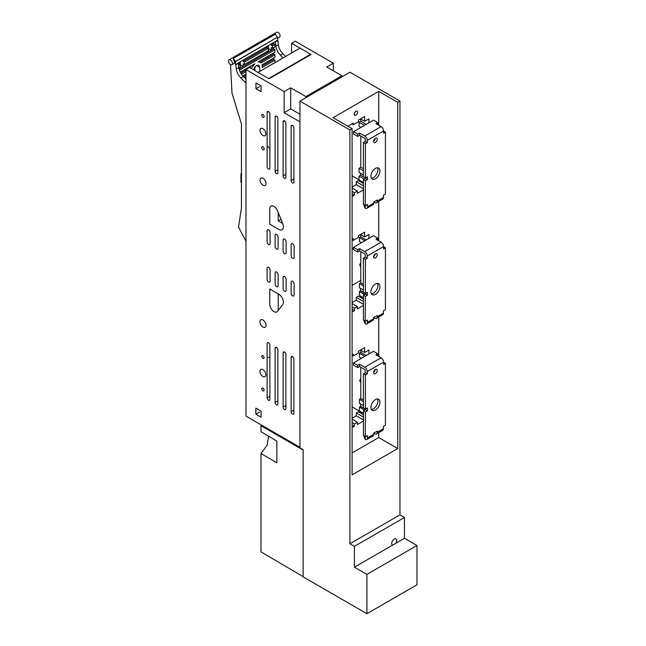 <?xml version="1.0" encoding="UTF-8"?>
<svg xmlns="http://www.w3.org/2000/svg" width="646" height="646" viewBox="0 0 646 646"><rect width="100%" height="100%" fill="white"/><g stroke="black" fill="none" stroke-linecap="round" stroke-linejoin="round"><path stroke-width="0.97" d="M360.799 262.946A2.124 1.227 120 0 0 359.814 265.143A2.124 1.227 120 0 0 360.25 266.112L360.799 266.427M363.415 290.046L359.442 287.761L359.442 283.659L360.799 282.875L360.799 251.665M360.63 242.202L360.63 243.171M361.461 242.686L359.442 241.523L359.442 237.607L360.799 236.832L360.799 234.684M352.102 302.627L356.293 300.212L356.293 297.322L358.328 296.143L363.415 299.082M360.799 297.572L360.799 296.183M363.415 297.701L359.442 295.408L359.442 291.491L360.63 290.813L360.63 288.439M363.415 285.944L359.442 283.659M363.415 284.385L360.799 282.875M364.853 240.732L359.442 237.607M357.706 252.021L353.507 249.59L353.507 247.281L357.706 249.711L357.706 252.021L359.564 250.955L364.764 253.959A0.711 0.412 -120 0 1 365.265 254.823L365.265 257.132L367.267 258.295L367.267 255.977A3.537 2.043 -120 0 0 364.764 251.649L381.083 242.226L375.875 239.222L377.732 238.148L373.525 235.725L366.217 239.941L360.799 236.832M368.906 238.39L368.906 234.441L364.635 236.904L360.5 234.514M364.635 236.904L364.635 232.132L358.482 235.685L358.482 237.357L353.338 240.328L352.102 239.618M352.102 239.367L353.338 238.657L353.338 240.328M352.102 311.994L354.404 310.661L352.102 309.337M352.102 307.02L354.404 308.352L354.404 310.661M354.404 308.352L357.408 306.616L352.102 303.555M357.408 306.616L357.408 308.925L363.415 305.461M363.415 304.323L356.293 300.212M363.415 301.44L356.293 297.322M364.683 294.519L359.442 291.491M365.418 293.575L360.63 290.813M416.969 545.507L366.92 574.399L366.92 613.7L416.969 584.8L416.969 545.507L404.461 538.279L404.461 517.47L399.955 514.87L399.955 101.059L397.75 102.334L378.734 91.352L378.734 125.276M378.734 201.431L378.734 240.869M378.734 317.024L378.734 356.455M378.734 432.61L378.734 437.544L352.102 452.919M378.734 91.352L333.086 117.709L352.102 128.683L352.102 474.875L397.75 448.526L378.734 437.544M354.218 114.148A2.39 1.381 -60 0 1 355.26 111.742A2.39 1.381 -60 0 1 357.101 111.096A2.39 1.381 -60 0 1 357.601 112.194A2.39 1.381 -60 0 1 356.552 114.6A2.39 1.381 -60 0 1 354.711 115.238A2.39 1.381 -60 0 1 354.218 114.148M363.415 421.047L357.408 424.519L357.408 422.209L354.404 423.938L354.404 426.255L352.102 424.923M352.102 427.579L354.404 426.255M368.906 353.984L368.906 350.027L364.635 352.49L364.635 347.718L358.482 351.279L358.482 352.95L353.338 355.922L353.338 354.242L352.102 354.953M347.855 126.228L353.338 123.063L353.338 124.743L358.482 121.771L358.482 120.099L364.635 116.538L364.635 121.311L360.5 118.929M368.906 122.805L368.906 118.848L364.635 121.311M352.102 196.4L354.404 195.076L354.404 192.758L357.408 191.03L357.408 193.34L363.415 189.876M352.102 406.867L360.799 411.882M352.102 175.793L359.047 179.798M399.955 101.059L350.003 72.223L299.954 101.123L349.906 129.959L352.102 128.683M397.75 102.334L397.75 448.526M354.404 423.938L352.102 422.613M357.408 422.209L352.102 419.141M352.102 418.22L356.293 415.798L356.293 412.915L363.415 417.025M363.415 419.916L356.293 415.798M363.415 414.675L358.328 411.736L356.293 412.915M360.799 413.157L360.799 411.777M363.415 413.287L359.442 410.993L359.442 407.085L364.683 410.105M365.418 409.168L360.63 406.399L359.442 407.085M360.63 404.033L360.63 406.399M363.415 405.64L359.442 403.346L359.442 399.244L360.799 398.469L360.799 367.251M363.415 401.537L359.442 399.244M363.415 399.979L360.799 398.469M360.63 357.795L360.63 358.756M361.461 358.28L359.442 357.109L359.442 353.2L364.853 356.317M357.706 367.614L353.507 365.184L353.507 362.874L357.706 365.297L357.706 367.614L359.564 366.54L364.764 369.544A0.711 0.412 -120 0 1 365.265 370.416L365.265 372.726L367.267 373.881L367.267 371.571A3.537 2.043 -120 0 0 364.764 367.235L381.083 357.811L375.875 354.807L377.732 353.742L373.525 351.311L366.217 355.534L360.799 352.417L359.442 353.2M360.799 352.417L360.799 350.277M364.635 352.49L360.5 350.108M353.338 355.922L352.102 355.211M354.404 195.076L352.102 193.743M354.404 192.758L352.102 191.434M357.408 191.03L352.102 187.962M352.102 187.041L356.293 184.619L356.293 181.736L363.415 185.846M363.415 188.737L356.293 184.619M363.415 183.496L358.328 180.557L356.293 181.736M360.799 181.978L360.799 181.058M363.415 182.568L359.047 180.048L359.047 176.14L364.287 179.16M365.418 177.989L360.63 175.219L359.047 176.14M360.63 173.314L360.63 175.219M363.415 174.921L359.047 172.401L359.047 168.299L360.799 167.29L360.799 136.072M363.415 170.819L359.047 168.299M363.415 168.8L360.799 167.29M360.63 127.076L360.63 127.577M361.066 127.327L359.047 126.164L359.047 122.255L364.449 125.372M357.706 136.435L353.507 134.005L353.507 131.695L357.706 134.118L357.706 136.435L359.564 135.361L364.764 138.365A0.711 0.412 -120 0 1 365.265 139.237L365.265 141.547L367.267 142.701L367.267 140.392A3.537 2.043 -120 0 0 364.764 136.056L381.083 126.632L375.875 123.628L377.732 122.562L373.525 120.132L366.217 124.355L360.799 121.238L359.047 122.255M360.799 121.238L360.799 119.098M353.338 124.743L351.884 123.903M366.92 613.7L303.152 576.886L303.152 449.737L299.954 447.888L299.954 101.123M399.955 514.87L349.906 543.77L349.906 129.959M366.92 574.399L354.404 567.172L354.404 546.371L349.906 543.77M360.799 378.532A2.124 1.227 120 0 0 359.814 380.728A2.124 1.227 120 0 0 360.25 381.705L360.799 382.02M404.461 517.47L354.404 546.371M404.461 538.279L395.925 543.205A3.585 2.075 120 0 0 396.781 540.508A3.585 2.075 120 0 0 396.038 538.869A3.585 2.075 120 0 0 393.277 539.83A3.585 2.075 120 0 0 391.71 543.439A3.585 2.075 120 0 0 392.453 545.087A3.585 2.075 120 0 0 392.566 545.143L354.404 567.172M395.925 543.205L392.566 545.143M366.217 355.534L353.507 362.874M377.732 353.742L377.732 355.881M357.706 365.297L359.564 364.231L359.564 366.54M359.564 364.231L364.764 367.235M381.083 357.811A3.537 2.043 60 0 1 383.587 362.148L383.587 364.457L385.436 363.391L383.587 362.325M363.415 410.84L365.418 411.995L367.421 410.84L365.418 409.685L363.415 410.84L363.415 435.638L365.418 436.793L367.421 435.638L367.421 437.948L373.679 434.338A3.537 2.043 60 0 1 372.944 435.953L366.686 439.571A3.537 2.043 -120 0 0 367.421 437.948M367.267 373.881L365.418 374.946L363.415 373.792L363.415 407.949L365.418 409.104L367.421 407.949L367.421 410.84M365.418 374.946L365.418 409.685M377.183 432.311L377.183 431.157L373.679 433.175L374.68 433.757A3.537 2.043 60 0 0 376.448 433.934A3.537 2.043 60 0 0 377.183 432.311L383.433 428.702L383.433 426.384L385.436 425.23L385.436 363.391M375.431 399.567A6.371 3.674 -60 0 1 378.613 399.252A6.371 3.674 -60 0 1 379.59 404.364A6.371 3.674 -60 0 1 375.431 409.976A6.371 3.674 -60 0 1 372.241 410.291A6.371 3.674 -60 0 1 371.264 405.187A6.371 3.674 -60 0 1 375.431 399.567M377.45 398.953A6.371 3.674 -60 0 1 373.428 408.821A6.371 3.674 -60 0 1 371.402 409.435M375.431 369.399A2.552 1.47 -60 0 1 376.699 369.278A2.552 1.47 -60 0 1 377.094 371.321A2.552 1.47 -60 0 1 375.431 373.566A2.552 1.47 -60 0 1 374.155 373.687A2.552 1.47 -60 0 1 373.768 371.644A2.552 1.47 -60 0 1 375.431 369.399M375.213 369.536A2.552 1.47 -60 0 1 373.638 372.274M365.265 372.726L363.415 373.792M365.418 411.995L365.192 439.232A8.495 4.902 180 0 1 364.231 436.962L364.231 436.107M365.192 439.232L365.192 436.922A8.495 4.902 180 0 1 364.82 436.446M383.433 428.702A3.537 2.043 60 0 1 382.707 430.317L376.448 433.934M373.679 433.175L373.679 434.338M365.418 439.619A3.537 2.043 -120 0 0 366.686 439.571M366.217 124.355L353.507 131.695M377.732 122.562L377.732 124.702M357.706 134.118L359.564 133.052L359.564 135.361M359.564 133.052L364.764 136.056M381.083 126.632A3.537 2.043 60 0 1 383.587 130.968L383.587 133.278L385.436 132.212L383.587 131.146M363.415 179.661L365.418 180.815L367.421 179.661L365.418 178.506L363.415 179.661L363.415 204.459L365.418 205.614L367.421 204.459L367.421 206.768L373.679 203.159A3.537 2.043 60 0 1 372.944 204.774L366.686 208.392A3.537 2.043 -120 0 0 367.421 206.768M367.267 142.701L365.418 143.775L363.415 142.613L363.415 176.77L365.418 177.925L367.421 176.77L367.421 179.661M365.418 143.775L365.418 178.506M377.183 201.132L377.183 199.977L373.679 201.996L374.68 202.578A3.537 2.043 60 0 0 376.448 202.755A3.537 2.043 60 0 0 377.183 201.132L383.433 197.523L383.433 195.205L385.436 194.05L385.436 132.212M375.431 168.396A6.371 3.674 -60 0 1 378.613 168.073A6.371 3.674 -60 0 1 379.59 173.185A6.371 3.674 -60 0 1 375.431 178.797A6.371 3.674 -60 0 1 372.241 179.112A6.371 3.674 -60 0 1 371.264 174.008A6.371 3.674 -60 0 1 375.431 168.396M377.45 167.774A6.371 3.674 -60 0 1 373.428 177.642A6.371 3.674 -60 0 1 371.402 178.256M375.431 138.22A2.552 1.47 -60 0 1 376.699 138.099A2.552 1.47 -60 0 1 377.094 140.142A2.552 1.47 -60 0 1 375.431 142.386A2.552 1.47 -60 0 1 374.155 142.508A2.552 1.47 -60 0 1 373.768 140.473A2.552 1.47 -60 0 1 375.431 138.22M375.213 138.357A2.552 1.47 -60 0 1 373.638 141.094M365.265 141.547L363.415 142.613M365.418 180.815L365.192 208.052A8.495 4.902 180 0 1 364.231 205.783L364.231 204.927M365.192 208.052L365.192 205.743A8.495 4.902 180 0 1 364.82 205.266M383.433 197.523A3.537 2.043 60 0 1 382.707 199.138L376.448 202.755M373.679 201.996L373.679 203.159M365.418 208.44A3.537 2.043 -120 0 0 366.686 208.392M366.217 239.941L353.507 247.281M377.732 238.148L377.732 240.288M357.706 249.711L359.564 248.637L359.564 250.955M359.564 248.637L364.764 251.649M381.083 242.226A3.537 2.043 60 0 1 383.587 246.562L383.587 248.871L385.436 247.806L383.587 246.732M363.415 295.254L365.418 296.409L367.421 295.254L365.418 294.091L363.415 295.254L363.415 320.045L365.418 321.199L367.421 320.045L367.421 322.354L373.679 318.744A3.537 2.043 60 0 1 372.944 320.368L366.686 323.977A3.537 2.043 -120 0 0 367.421 322.354M367.267 258.295L365.418 259.361L363.415 258.206L363.415 292.363L365.418 293.518L367.421 292.363L367.421 295.254M365.418 259.361L365.418 294.091M377.183 316.726L377.183 315.563L373.679 317.59L374.68 318.171A3.537 2.043 60 0 0 376.448 318.341A3.537 2.043 60 0 0 377.183 316.726L383.433 313.108L383.433 310.799L385.436 309.644L385.436 247.806M375.431 283.982A6.371 3.674 -60 0 1 378.613 283.667A6.371 3.674 -60 0 1 379.59 288.77A6.371 3.674 -60 0 1 375.431 294.382A6.371 3.674 -60 0 1 372.241 294.697A6.371 3.674 -60 0 1 371.264 289.594A6.371 3.674 -60 0 1 375.431 283.982M377.45 283.368A6.371 3.674 -60 0 1 373.428 293.227A6.371 3.674 -60 0 1 371.402 293.841M375.431 253.813A2.552 1.47 -60 0 1 376.699 253.684A2.552 1.47 -60 0 1 377.094 255.727A2.552 1.47 -60 0 1 375.431 257.972A2.552 1.47 -60 0 1 374.155 258.101A2.552 1.47 -60 0 1 373.768 256.058A2.552 1.47 -60 0 1 375.431 253.813M375.213 253.951A2.552 1.47 -60 0 1 373.638 256.68M365.265 257.132L363.415 258.206M365.418 296.409L365.192 323.646A8.495 4.902 180 0 1 364.231 321.377L364.231 320.513M365.192 323.646L365.192 321.328A8.495 4.902 180 0 1 364.82 320.852M383.433 313.108A3.537 2.043 60 0 1 382.707 314.731L376.448 318.341M373.679 317.59L373.679 318.744M365.418 324.034A3.537 2.043 -120 0 0 366.686 323.977M333.336 70.81L333.336 63.211L295.174 41.174L291.588 43.242L311.114 54.506L269.067 78.78L249.55 67.515L245.973 69.574L245.973 416.113L299.954 447.282M269.77 304.323L269.77 288.98L278.781 294.18A6.533 3.771 -120 0 1 282.803 299.227A6.533 3.771 -120 0 1 282.722 304.565L277.562 311.356A5.943 3.432 -120 0 1 276.948 311.905A5.943 3.432 -120 0 1 272.362 310.306A5.943 3.432 -120 0 1 269.77 304.323M277.562 210.822A5.943 3.432 -120 0 0 270.997 206.122A5.943 3.432 -120 0 0 269.77 208.844L269.77 224.194L278.781 229.395A6.533 3.771 -120 0 0 282.044 229.718A6.533 3.771 -120 0 0 282.722 223.564L277.562 210.822M259.434 412.108L255.848 414.167L261.129 417.219L261.129 411.179L255.848 408.127L255.848 414.167M259.547 86.677L255.961 88.736L261.057 91.684L261.057 85.902L255.961 82.963L255.961 88.736M262.946 128.699A4.167 2.406 -120 0 0 260.863 128.489A4.167 2.406 -120 0 0 260.225 131.824A4.167 2.406 -120 0 0 262.946 135.499A4.167 2.406 -120 0 0 265.03 135.7A4.167 2.406 -120 0 0 265.668 132.365A4.167 2.406 -120 0 0 262.946 128.699M262.946 114.471A1.712 0.985 -120 0 0 262.09 114.382A1.712 0.985 -120 0 0 261.832 115.755A1.712 0.985 -120 0 0 262.946 117.265A1.712 0.985 -120 0 0 263.802 117.346A1.712 0.985 -120 0 0 264.069 115.981A1.712 0.985 -120 0 0 262.946 114.471M262.946 146.828A1.768 1.026 -120 0 0 262.066 146.739A1.768 1.026 -120 0 0 261.791 148.16A1.768 1.026 -120 0 0 262.946 149.719A1.768 1.026 -120 0 0 263.834 149.807A1.768 1.026 -120 0 0 264.109 148.386A1.768 1.026 -120 0 0 262.946 146.828M263.043 178.304A4.247 2.455 -120 0 0 260.919 178.094A4.247 2.455 -120 0 0 260.273 181.502A4.247 2.455 -120 0 0 263.043 185.249A4.247 2.455 -120 0 0 265.175 185.459A4.247 2.455 -120 0 0 265.821 182.051A4.247 2.455 -120 0 0 263.043 178.304M263.221 320.15A4.336 2.503 -120 0 0 260.79 319.77A4.336 2.503 -120 0 0 260.08 323.073A4.336 2.503 -120 0 0 262.704 326.9A4.336 2.503 -120 0 0 265.126 327.272A4.336 2.503 -120 0 0 265.837 323.969A4.336 2.503 -120 0 0 263.221 320.15M262.898 355.704A1.591 0.921 -120 0 0 262.098 355.631A1.591 0.921 -120 0 0 261.856 356.907A1.591 0.921 -120 0 0 262.898 358.312A1.591 0.921 -120 0 0 263.689 358.393A1.591 0.921 -120 0 0 263.939 357.109A1.591 0.921 -120 0 0 262.898 355.704M262.898 388.044A1.672 0.969 -120 0 0 262.058 387.963A1.672 0.969 -120 0 0 261.8 389.304A1.672 0.969 -120 0 0 262.898 390.782A1.672 0.969 -120 0 0 263.73 390.862A1.672 0.969 -120 0 0 263.988 389.522A1.672 0.969 -120 0 0 262.898 388.044M262.898 369.633A4.191 2.414 -120 0 0 260.798 369.431A4.191 2.414 -120 0 0 260.16 372.782A4.191 2.414 -120 0 0 262.898 376.473A4.191 2.414 -120 0 0 264.989 376.683A4.191 2.414 -120 0 0 265.635 373.331A4.191 2.414 -120 0 0 262.898 369.633M341.904 76.898L341.904 75.752L326.755 67.006L333.336 63.211M341.904 75.752L305.865 96.561L290.716 87.816L290.716 108.891L299.954 114.221M305.865 97.699L305.865 96.561M290.716 108.891L284.135 112.695L284.135 91.611L290.716 87.816M299.954 121.819L284.135 112.695M284.135 91.611L245.973 69.574M291.588 53.029L291.588 43.242M267.097 241.822L267.097 230.719A2.132 1.235 -120 0 1 267.541 229.742A2.132 1.235 -120 0 1 269.188 230.315A2.132 1.235 -120 0 1 270.117 232.463L270.117 243.558A2.132 1.235 -120 0 1 269.673 244.543A2.132 1.235 -120 0 1 268.025 243.97A2.132 1.235 -120 0 1 267.097 241.822M275.107 284.006L275.107 272.911A2.132 1.235 -120 0 1 275.543 271.934A2.132 1.235 -120 0 1 277.191 272.507A2.132 1.235 -120 0 1 278.127 274.655L278.127 285.75A2.132 1.235 -120 0 1 277.683 286.727A2.132 1.235 -120 0 1 276.036 286.154A2.132 1.235 -120 0 1 275.107 284.006M275.107 246.441L275.107 235.346A2.132 1.235 -120 0 1 275.543 234.369A2.132 1.235 -120 0 1 277.191 234.942A2.132 1.235 -120 0 1 278.127 237.09L278.127 248.185A2.132 1.235 -120 0 1 277.683 249.162A2.132 1.235 -120 0 1 276.036 248.589A2.132 1.235 -120 0 1 275.107 246.441M283.11 288.633L283.11 277.538A2.132 1.235 -120 0 1 283.554 276.553A2.132 1.235 -120 0 1 285.201 277.126A2.132 1.235 -120 0 1 286.13 279.282L286.13 290.377A2.132 1.235 -120 0 1 285.694 291.354A2.132 1.235 -120 0 1 284.046 290.781A2.132 1.235 -120 0 1 283.11 288.633M283.11 251.068L283.11 239.965A2.132 1.235 -120 0 1 283.554 238.988A2.132 1.235 -120 0 1 285.201 239.561A2.132 1.235 -120 0 1 286.13 241.709L286.13 252.812A2.132 1.235 -120 0 1 285.694 253.789A2.132 1.235 -120 0 1 284.046 253.216A2.132 1.235 -120 0 1 283.11 251.068M291.12 293.252L291.12 282.157A2.132 1.235 -120 0 1 291.564 281.18A2.132 1.235 -120 0 1 293.211 281.753A2.132 1.235 -120 0 1 294.14 283.901L294.14 294.996A2.132 1.235 -120 0 1 293.696 295.973A2.132 1.235 -120 0 1 292.057 295.408A2.132 1.235 -120 0 1 291.12 293.252M291.12 255.687L291.12 244.592A2.132 1.235 -120 0 1 291.564 243.615A2.132 1.235 -120 0 1 293.211 244.188A2.132 1.235 -120 0 1 294.14 246.336L294.14 257.431A2.132 1.235 -120 0 1 293.696 258.408A2.132 1.235 -120 0 1 292.057 257.835A2.132 1.235 -120 0 1 291.12 255.687M267.097 279.387L267.097 268.284A2.132 1.235 -120 0 1 267.541 267.307A2.132 1.235 -120 0 1 269.188 267.88A2.132 1.235 -120 0 1 270.117 270.028L270.117 281.131A2.132 1.235 -120 0 1 269.673 282.108A2.132 1.235 -120 0 1 268.025 281.535A2.132 1.235 -120 0 1 267.097 279.387M269.883 114.003A1.97 1.139 -120 0 0 269.027 112.016A1.97 1.139 -120 0 0 267.509 111.492A1.97 1.139 -120 0 0 267.097 112.396L267.097 166.644A1.97 1.139 -120 0 0 267.961 168.622A1.97 1.139 -120 0 0 269.479 169.155A1.97 1.139 -120 0 0 269.883 168.251L269.883 114.003M277.893 118.622A1.97 1.139 -120 0 0 277.029 116.643A1.97 1.139 -120 0 0 275.519 116.119A1.97 1.139 -120 0 0 275.107 117.015L275.107 171.271A1.97 1.139 -120 0 0 275.971 173.249A1.97 1.139 -120 0 0 277.481 173.774A1.97 1.139 -120 0 0 277.893 172.878L277.893 118.622M285.895 123.249A1.97 1.139 -120 0 0 285.039 121.262A1.97 1.139 -120 0 0 283.521 120.737A1.97 1.139 -120 0 0 283.118 121.642L283.118 175.89A1.97 1.139 -120 0 0 283.974 177.868A1.97 1.139 -120 0 0 285.492 178.401A1.97 1.139 -120 0 0 285.895 177.497L285.895 123.249M293.906 127.868A1.97 1.139 -120 0 0 293.05 125.889A1.97 1.139 -120 0 0 291.532 125.364A1.97 1.139 -120 0 0 291.128 126.261L291.128 180.517A1.97 1.139 -120 0 0 291.984 182.495A1.97 1.139 -120 0 0 293.502 183.02A1.97 1.139 -120 0 0 293.906 182.124L293.906 127.868M269.883 345.174A1.97 1.139 -120 0 0 269.027 343.196A1.97 1.139 -120 0 0 267.509 342.671A1.97 1.139 -120 0 0 267.097 343.575L267.097 397.823A1.97 1.139 -120 0 0 267.961 399.801A1.97 1.139 -120 0 0 269.479 400.334A1.97 1.139 -120 0 0 269.883 399.43L269.883 345.174M277.893 349.801A1.97 1.139 -120 0 0 277.029 347.823A1.97 1.139 -120 0 0 275.519 347.298A1.97 1.139 -120 0 0 275.107 348.194L275.107 402.45A1.97 1.139 -120 0 0 275.971 404.428A1.97 1.139 -120 0 0 277.481 404.953A1.97 1.139 -120 0 0 277.893 404.057L277.893 349.801M285.895 354.428A1.97 1.139 -120 0 0 285.039 352.441A1.97 1.139 -120 0 0 283.521 351.917A1.97 1.139 -120 0 0 283.118 352.821L283.118 407.069A1.97 1.139 -120 0 0 283.974 409.047A1.97 1.139 -120 0 0 285.492 409.58A1.97 1.139 -120 0 0 285.895 408.676L285.895 354.428M293.906 359.047A1.97 1.139 -120 0 0 293.05 357.068A1.97 1.139 -120 0 0 291.532 356.544A1.97 1.139 -120 0 0 291.128 357.44L291.128 411.696A1.97 1.139 -120 0 0 291.984 413.674A1.97 1.139 -120 0 0 293.502 414.199A1.97 1.139 -120 0 0 293.906 413.303L293.906 359.047M299.881 48.24L258.029 72.409M268.163 357.359L269.883 357.319M278.216 310.492L278.216 294.1L280.154 295.222M280.994 219.301L278.216 220.908L282.69 223.492M278.216 220.908L278.216 212.445M269.883 148.742L267.969 146.392M235.394 61.701L277.417 37.234L275.293 34.06L233.246 58.334L235.37 61.507L236.323 69.001C236.84 72.352 238.35 75.34 240.853 77.948L243.356 76.503C240.853 73.894 239.343 70.915 238.826 67.555L238.293 63.332L235.79 64.778M277.441 37.428L278.369 44.727C278.886 48.079 280.388 51.066 282.891 53.675L285.669 56.452M283.166 57.89L280.388 55.12L282.891 53.675M278.369 44.727L275.866 46.173C276.383 49.524 277.885 52.512 280.388 55.12M275.866 46.173L275.333 41.95L277.828 40.504M277.441 40.286L274.938 41.732L275.333 41.95M274.938 44.477L272.475 45.898L272.475 48.353L274.938 46.932L274.938 44.477L273.678 43.75L273.678 42.458M262.179 70.01L274.938 62.533L274.938 60.078L262.179 67.45L262.09 64.753L274.938 57.333L274.938 54.878L261.259 62.775L258.142 61.83L274.938 52.132L274.938 49.677L273.678 48.951L273.678 47.659M274.938 54.878L273.678 54.151L273.678 52.859M274.938 60.078L273.678 59.351L273.678 58.059M235.394 64.56L238.293 63.332M245.973 79.119L243.356 76.503M245.973 241.265L238.729 227.44M245.973 83.059L240.853 77.948M231.857 64.713A2.834 1.631 -120 0 0 232.294 62.444A2.834 1.631 -120 0 0 230.444 59.949A2.834 1.631 -120 0 0 229.031 59.812A2.834 1.631 -120 0 0 228.595 62.081A2.834 1.631 -120 0 0 230.444 64.576A2.834 1.631 -120 0 0 231.857 64.713L234.66 63.098L233.246 58.334M230.509 64.608L231.995 93.121L241.475 124.048L241.475 207.616L238.495 227.578M310.508 54.377L268.655 78.546M360.799 280.332L352.102 285.354M353.507 248.153L352.102 248.96M237.898 63.114L274.938 41.732M277.441 38.397L279.508 37.202A2.834 1.631 -120 0 0 279.944 34.932A2.834 1.631 -120 0 0 278.095 32.437A2.834 1.631 -120 0 0 276.682 32.3L229.031 59.812M255.041 70.68L254.694 66.942M239.109 67.62L239.109 68.791L243.187 66.441L243.187 63.809L244.446 64.535L268.397 50.711L268.397 48.256L267.137 47.529L267.137 46.237M273.678 43.75L271.215 45.172L271.215 43.88M238.568 65.48L240.369 64.438L239.109 63.712L238.39 64.124M239.109 63.712L239.109 62.42M267.137 47.529L243.187 61.354L243.187 60.062M272.475 45.898L271.215 45.172M272.475 48.353L271.215 47.626L271.215 50.259L268.324 48.587M267.137 51.438L267.137 52.609L271.215 50.259M273.678 48.951L239.085 68.928M274.938 49.677L239.44 70.172M259.7 67.273L256.422 65.375L258.739 65.149L259.7 67.273L259.7 71.448M240.264 72.15L254.702 63.817L251.302 68.524M241.459 74.209L245.973 71.601M245.973 74.056L242.783 75.897M244.503 77.649L245.973 76.809M256.422 65.375L253.329 69.695M273.678 54.151L260.185 61.943M273.678 59.351L262.179 65.997M238.859 67.765L240.369 66.893L240.369 64.438M251.262 65.803L250.042 67.798M245.973 70.148L240.788 73.143M250.325 67.636L251.577 68.363M245.973 75.356L243.582 76.729M267.517 46.011L267.371 47.667M241.475 173.354L240.934 173.661L241.475 173.976M241.475 182.753L240.934 182.447L240.934 173.661M268.397 48.256L244.446 62.081L243.187 61.354M244.446 64.535L244.446 62.081M240.409 61.661L240.175 64.325M243.187 66.441L240.142 64.681M268.607 45.39L268.356 48.232M261.783 425.246L260.984 425.706L260.984 431.681L276.859 441.145L276.859 462.738L260.984 453.549L267.081 445.36L268.607 436.228M260.984 453.549L260.984 551.878L303.152 576.652M303.152 450.052L260.984 425.706M367.267 371.571L383.587 362.148M367.267 140.392L383.587 130.968M367.267 255.977L383.587 246.562M269.883 396.216L267.097 397.823M276.496 116.215L275.107 117.015M277.893 169.664L275.107 171.271M284.506 352.013L283.118 352.821M285.895 405.462L283.118 407.069M284.506 120.834L283.118 121.642M285.895 174.283L283.118 175.89M276.496 347.395L275.107 348.194M277.893 400.843L275.107 402.45M292.517 125.461L291.128 126.261M293.906 178.91L291.128 180.517M292.517 356.64L291.128 357.44M293.906 410.089L291.128 411.696M268.494 111.588L267.097 112.396M277.417 37.234L235.37 61.507M275.438 34.141L233.4 58.415M238.826 67.555L236.323 69.001M260.491 62.121L259.232 61.394"/></g></svg>
